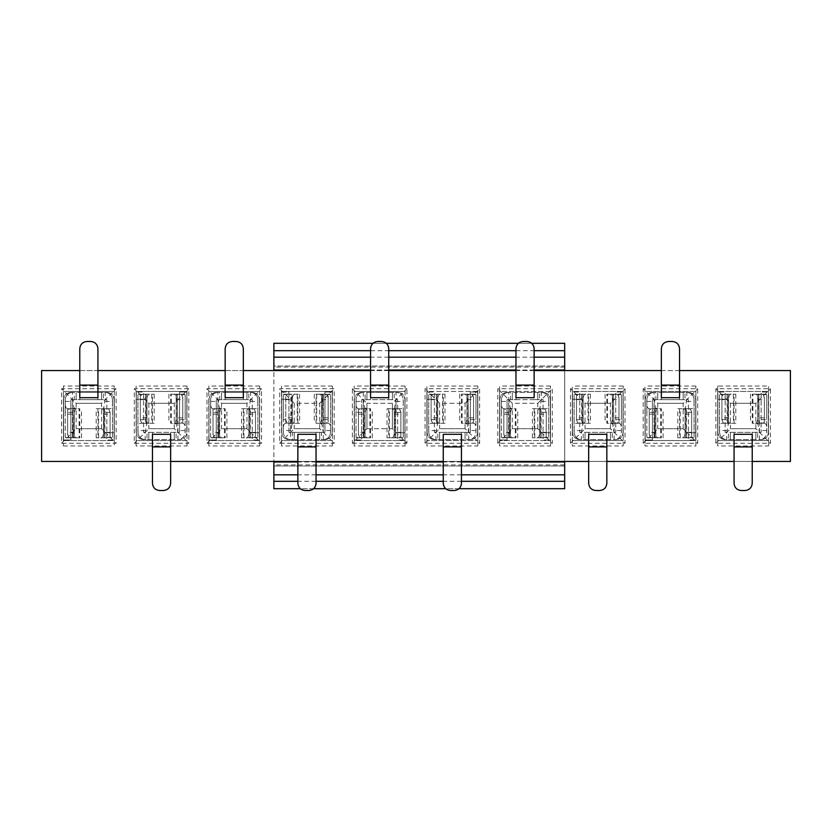 <?xml version="1.0" encoding="UTF-8"?>
<svg xmlns="http://www.w3.org/2000/svg" width="832" height="832" viewBox="0 0 832 832"><rect width="100%" height="100%" fill="white"/><g stroke="black" fill="none" stroke-linecap="round" stroke-linejoin="round"><path stroke-width="0.62" stroke-dasharray="4.16 3.12" d="M61.589 443.258L76.128 428.719L101.577 428.719L116.116 443.258L61.589 443.258L61.589 388.742L116.116 388.742L116.116 443.258M101.577 428.719L101.577 403.281L76.128 403.281L76.128 428.719L101.577 428.719L101.577 403.281L116.116 388.742M101.577 403.281L76.128 403.281L61.589 388.742M134.295 443.258L148.834 428.719L174.273 428.719L188.812 443.258L134.295 443.258L134.295 388.742L188.812 388.742L188.812 443.258M174.273 428.719L174.273 403.281L148.834 403.281L148.834 428.719L174.273 428.719L174.273 403.281L188.812 388.742M174.273 403.281L148.834 403.281L134.295 388.742M206.991 443.258L221.53 428.719L246.979 428.719L261.518 443.258L206.991 443.258L206.991 388.742L261.518 388.742L261.518 443.258M246.979 428.719L246.979 403.281L221.53 403.281L221.53 428.719L246.979 428.719L246.979 403.281L261.518 388.742M246.979 403.281L221.53 403.281L206.991 388.742M273.874 370.022L273.874 370.562L41.6 370.562L41.6 461.438L273.874 461.438L273.874 370.562L790.4 370.562L790.4 461.438L564.668 461.438L564.668 370.562L273.874 370.562L564.668 370.562L564.668 366.018L273.874 366.018L273.874 370.562L273.874 366.018L564.668 366.018L564.668 370.562M76.128 403.281L76.128 428.719M148.834 403.281L148.834 428.719M221.53 403.281L221.53 428.719M114.296 391.466L63.409 391.466L63.409 440.534L114.296 440.534L114.296 386.017L63.409 386.017L63.409 391.466L114.296 391.466M187.002 445.983L187.002 386.017L187.002 391.466L136.105 391.466L136.105 440.534L187.002 440.534L187.002 391.466L136.105 391.466L136.105 386.017L136.105 445.983L187.002 445.983L187.002 440.534L136.105 440.534L136.105 445.983M259.698 445.983L259.698 386.017L259.698 391.466L208.811 391.466L208.811 440.534L259.698 440.534L259.698 391.466L208.811 391.466L208.811 386.017L208.811 445.983L259.698 445.983L259.698 440.534L208.811 440.534L208.811 445.983M63.409 386.017L63.409 445.983L63.409 440.534L114.296 440.534L114.296 445.983L114.296 386.017M63.409 445.983L114.296 445.983M187.002 386.017L136.105 386.017M259.698 386.017L208.811 386.017M715.884 443.258L730.423 428.719L755.872 428.719L770.411 443.258L770.411 388.742L715.884 388.742L715.884 443.258L770.411 443.258M755.872 428.719L755.872 403.281L730.423 403.281L730.423 428.719L755.872 428.719L755.872 403.281L770.411 388.742M755.872 403.281L730.423 403.281L715.884 388.742M643.188 443.258L657.727 428.719L683.166 428.719L697.705 443.258L697.705 388.742L643.188 388.742L643.188 443.258L697.705 443.258M683.166 428.719L683.166 403.281L657.727 403.281L657.727 428.719L683.166 428.719L683.166 403.281L697.705 388.742M683.166 403.281L657.727 403.281L643.188 388.742M570.482 443.258L585.021 428.719L610.47 428.719L625.009 443.258L625.009 388.742L570.482 388.742L570.482 443.258L625.009 443.258M610.47 428.719L610.47 403.281L585.021 403.281L585.021 428.719L610.47 428.719L610.47 403.281L625.009 388.742M610.47 403.281L585.021 403.281L570.482 388.742M730.423 403.281L730.423 428.719M657.727 403.281L657.727 428.719M585.021 403.281L585.021 428.719M623.189 440.534L572.302 440.534L623.189 440.534L623.189 391.466L572.302 391.466L572.302 445.983L623.189 445.983L623.189 440.534M623.189 445.983L623.189 386.017L623.189 391.466L572.302 391.466L572.302 386.017L572.302 445.983M623.189 386.017L572.302 386.017M695.895 440.534L644.998 440.534L695.895 440.534L695.895 391.466L644.998 391.466L644.998 445.983L695.895 445.983L695.895 440.534M695.895 445.983L695.895 386.017L695.895 391.466L644.998 391.466L644.998 386.017L644.998 445.983M695.895 386.017L644.998 386.017M768.591 445.983L768.591 440.534L717.704 440.534L717.704 445.983L768.591 445.983L768.591 386.017L717.704 386.017L717.704 440.534L768.591 440.534L768.591 391.466L717.704 391.466L768.591 391.466L768.591 386.017M114.119 399.641L114.119 439.993L114.119 399.641C113.682 395.231 111.259 392.808 106.85 392.371C111.259 392.808 113.682 395.231 114.119 399.641M136.292 432.359L136.292 392.007L136.292 432.359C136.718 436.769 139.142 439.192 143.562 439.629C139.142 439.192 136.718 436.769 136.292 432.359M186.815 392.007L186.815 432.359L186.815 392.007L179.546 392.007L186.815 392.007M208.988 399.641L208.988 439.993L208.988 399.641C209.425 395.231 211.848 392.808 216.258 392.371C211.848 392.808 209.425 395.231 208.988 399.641M259.511 399.641L259.511 439.993L259.511 399.641C259.085 395.231 256.662 392.808 252.242 392.371C256.662 392.808 259.085 395.231 259.511 399.641M63.596 399.641L63.596 439.993L63.596 399.641C64.022 395.231 66.446 392.808 70.866 392.371C66.446 392.808 64.022 395.231 63.596 399.641M572.489 432.359L572.489 392.007L572.489 432.359C572.915 436.769 575.338 439.192 579.758 439.629C575.338 439.192 572.915 436.769 572.489 432.359M623.012 432.359L623.012 392.007L623.012 432.359C622.575 436.769 620.152 439.192 615.742 439.629C620.152 439.192 622.575 436.769 623.012 432.359M645.185 399.641L645.185 439.993L645.185 399.641C645.611 395.231 648.034 392.808 652.454 392.371C648.034 392.808 645.611 395.231 645.185 399.641M695.708 399.641L695.708 439.993L695.708 399.641C695.282 395.231 692.858 392.808 688.438 392.371C692.858 392.808 695.282 395.231 695.708 399.641M717.704 386.017L717.704 445.983M717.881 432.359L717.881 392.007L717.881 432.359C718.318 436.769 720.741 439.192 725.15 439.629C720.741 439.192 718.318 436.769 717.881 432.359M768.404 432.359L768.404 392.007L768.404 432.359C767.978 436.769 765.554 439.192 761.134 439.629C765.554 439.192 767.978 436.769 768.404 432.359M70.866 392.371L74.318 392.371L74.318 399.641L70.866 399.641L70.866 439.993L63.596 439.993L70.866 439.993L70.866 399.641L79.768 399.641L79.768 392.371L70.866 392.371M97.937 399.641L106.85 399.641L106.85 439.993L114.119 439.993L106.85 439.993L106.85 399.641L103.397 399.641L103.397 392.371L106.85 392.371L97.937 392.371L97.937 399.641L79.768 399.641L79.768 392.371L97.937 392.371L97.937 399.641M588.661 432.359L579.758 432.359L579.758 392.007L572.489 392.007L579.758 392.007L579.758 432.359L583.211 432.359L583.211 439.629L588.661 439.629L588.661 432.359L606.84 432.359L606.84 439.629L615.742 439.629L612.29 439.629L612.29 432.359L615.742 432.359L615.742 392.007L623.012 392.007L615.742 392.007L615.742 432.359L606.84 432.359L606.84 439.629L588.661 439.629L588.661 432.359M652.454 392.371L655.907 392.371L655.907 399.641L652.454 399.641L652.454 439.993L645.185 439.993L652.454 439.993L652.454 399.641L661.357 399.641L661.357 392.371L652.454 392.371M679.536 399.641L688.438 399.641L688.438 439.993L695.708 439.993L688.438 439.993L688.438 399.641L684.986 399.641L684.986 392.371L688.438 392.371L679.536 392.371L679.536 399.641L661.357 399.641L661.357 392.371L679.536 392.371L679.536 399.641M734.063 432.359L725.15 432.359L725.15 392.007L717.881 392.007L725.15 392.007L725.15 432.359L728.603 432.359L728.603 439.629L734.063 439.629L734.063 432.359L752.232 432.359L752.232 439.629L761.134 439.629L757.682 439.629L757.682 432.359L761.134 432.359L761.134 392.007L768.404 392.007L761.134 392.007L761.134 432.359L752.232 432.359L752.232 439.629L734.063 439.629L734.063 432.359M152.464 432.359L143.562 432.359L143.562 392.007L136.292 392.007L143.562 392.007L143.562 432.359L147.014 432.359L147.014 439.629L143.562 439.629L152.464 439.629L152.464 432.359L170.643 432.359L170.643 439.629L179.546 439.629C183.966 439.192 186.389 436.769 186.815 432.359C186.389 436.769 183.966 439.192 179.546 439.629L176.093 439.629L176.093 432.359L179.546 432.359L170.643 432.359L170.643 439.629L152.464 439.629L152.464 432.359M179.546 392.007L179.546 432.359L179.546 392.007M216.258 392.371L219.71 392.371L219.71 399.641L216.258 399.641L216.258 439.993L208.988 439.993L216.258 439.993L216.258 399.641L225.16 399.641L225.16 392.371L216.258 392.371M243.339 399.641L252.242 399.641L252.242 439.993L259.511 439.993L252.242 439.993L252.242 399.641L248.789 399.641L248.789 392.371L252.242 392.371L243.339 392.371L243.339 399.641L225.16 399.641L225.16 392.371L243.339 392.371L243.339 399.641M103.397 392.371L74.318 392.371M65.229 412.36L65.229 399.641C65.655 395.231 68.078 392.808 72.498 392.371L72.498 412.36L65.229 412.36L65.229 437.278L73.809 437.809L72.498 437.278L72.498 399.641L76.128 399.641L76.128 392.371L76.128 399.641L74.318 399.641M72.498 399.641L103.397 399.641M101.577 399.641L101.577 392.371L101.577 399.641M583.211 439.629L612.29 439.629M612.29 432.359L583.211 432.359M585.021 432.359L585.021 439.629L585.021 432.359M610.47 439.629L610.47 432.359L610.47 439.629M684.986 392.371L655.907 392.371M646.818 412.36L646.818 399.641C647.254 395.231 649.678 392.808 654.087 392.371L654.087 412.36L646.818 412.36L646.818 437.278L655.408 437.809L654.087 437.278L654.087 399.641L657.727 399.641L657.727 392.371L657.727 399.641L655.907 399.641M654.087 399.641L684.986 399.641M683.166 399.641L683.166 392.371L683.166 399.641M728.603 439.629L757.682 439.629M757.682 432.359L728.603 432.359M730.423 432.359L730.423 439.629L730.423 432.359M755.872 439.629L755.872 432.359L755.872 439.629M147.014 439.629L176.093 439.629M176.093 432.359L147.014 432.359M148.834 432.359L148.834 439.629L148.834 432.359M174.273 439.629L174.273 432.359L174.273 439.629M248.789 392.371L219.71 392.371M210.621 412.36L210.621 399.641C211.058 395.231 213.481 392.808 217.89 392.371L217.89 412.36L210.621 412.36L210.621 437.278L219.211 437.809L217.89 437.278L217.89 399.641L221.53 399.641L221.53 392.371L221.53 399.641L219.71 399.641M217.89 399.641L248.789 399.641M246.979 399.641L246.979 392.371L246.979 399.641M105.217 392.371C109.626 392.808 112.05 395.231 112.486 399.641C112.05 395.231 109.626 392.808 105.217 392.371L105.217 399.641M110.084 437.809L110.084 408.73L104.915 408.73L104.915 437.809L112.486 437.278L112.486 399.641L112.486 412.36L105.217 412.36M65.229 437.278L65.229 399.641C65.655 395.231 68.078 392.808 72.498 392.371M73.934 407.878L73.934 437.809L79.768 437.809L67.631 437.809L67.631 408.73L79.768 408.73L79.768 437.809L79.102 437.809L79.102 408.73L79.768 408.73L75.889 408.73L73.934 407.878L72.613 399.641M72.498 437.278L72.498 412.36M104.915 437.809L96.2 437.809L103.771 437.809L103.771 407.878L105.102 399.641M105.217 437.278L103.896 437.809L111.727 437.809M87.038 341.484L90.667 341.484C95.087 341.91 97.51 344.334 97.937 348.754L97.937 370.562L79.768 370.562L79.768 348.754C80.194 344.334 82.618 341.91 87.038 341.484M377.832 341.484L381.472 341.484C385.882 341.91 388.305 344.334 388.742 348.754L388.742 370.562L370.562 370.562L370.562 348.754C370.989 344.334 373.422 341.91 377.832 341.484M454.168 490.516L450.528 490.516C446.118 490.09 443.695 487.666 443.258 483.246L443.258 461.438L461.438 461.438L461.438 483.246C461.011 487.666 458.578 490.09 454.168 490.516M523.234 341.484L526.864 341.484C531.284 341.91 533.707 344.334 534.134 348.754L534.134 370.562L515.965 370.562L515.965 348.754C516.391 344.334 518.814 341.91 523.234 341.484M581.391 439.629C576.971 439.192 574.548 436.769 574.122 432.359C574.548 436.769 576.971 439.192 581.391 439.629L581.391 432.359M576.524 394.191L576.524 423.27L581.682 423.27L581.682 394.191L574.122 394.722L574.122 432.359L574.122 419.64L581.391 419.64M614.11 432.359L614.11 419.64L621.379 419.64L621.379 432.359C620.942 436.769 618.519 439.192 614.11 439.629L614.11 419.64M614.11 394.722L612.789 394.191L621.379 394.722L621.379 432.359C620.942 436.769 618.519 439.192 614.11 439.629M612.664 424.122L612.664 394.191L606.84 394.191L618.977 394.191L618.977 423.27L606.84 423.27L606.84 394.191L607.495 394.191L607.495 423.27L606.84 423.27L610.709 423.27L612.664 424.122L613.995 432.359M581.682 394.191L590.398 394.191L582.826 394.191L582.826 424.122L581.506 432.359M581.391 394.722L582.702 394.191L574.881 394.191M599.56 490.516L595.93 490.516C591.51 490.09 589.087 487.666 588.661 483.246L588.661 461.438L606.84 461.438L606.84 483.246C606.403 487.666 603.98 490.09 599.56 490.516M686.806 392.371C691.215 392.808 693.638 395.231 694.075 399.641C693.638 395.231 691.215 392.808 686.806 392.371L686.806 399.641M691.673 437.809L691.673 408.73L686.504 408.73L686.504 437.809L694.075 437.278L694.075 399.641L694.075 412.36L686.806 412.36M646.818 437.278L646.818 399.641C647.254 395.231 649.678 392.808 654.087 392.371M655.533 407.878L655.533 437.809L661.357 437.809L649.22 437.809L649.22 408.73L661.357 408.73L661.357 437.809L660.702 437.809L660.702 408.73L661.357 408.73L657.478 408.73L655.533 407.878L654.202 399.641M654.087 437.278L654.087 412.36M686.504 437.809L677.799 437.809L685.36 437.809L685.36 407.878L686.691 399.641M686.806 437.278L685.485 437.809L693.316 437.809M668.626 341.484L672.266 341.484C676.676 341.91 679.099 344.334 679.536 348.754L679.536 370.562L661.357 370.562L661.357 348.754C661.794 344.334 664.217 341.91 668.626 341.484M726.783 439.629C722.374 439.192 719.95 436.769 719.514 432.359C719.95 436.769 722.374 439.192 726.783 439.629L726.783 432.359M721.916 394.191L721.916 423.27L727.085 423.27L727.085 394.191L719.514 394.722L719.514 432.359L719.514 419.64L726.783 419.64M759.502 432.359L759.502 419.64L766.771 419.64L766.771 432.359C766.345 436.769 763.922 439.192 759.502 439.629L759.502 419.64M759.502 394.722L758.191 394.191L766.771 394.722L766.771 432.359C766.345 436.769 763.922 439.192 759.502 439.629M758.066 424.122L758.066 394.191L752.232 394.191L764.369 394.191L764.369 423.27L752.232 423.27L752.232 394.191L752.898 394.191L752.898 423.27L752.232 423.27L756.111 423.27L758.066 424.122L759.387 432.359M727.085 394.191L735.8 394.191L728.229 394.191L728.229 424.122L726.898 432.359M726.783 394.722L728.104 394.191L720.273 394.191M744.962 490.516L741.333 490.516C736.913 490.09 734.49 487.666 734.063 483.246L734.063 461.438L752.232 461.438L752.232 483.246C751.806 487.666 749.382 490.09 744.962 490.516M145.194 439.629C140.785 439.192 138.362 436.769 137.925 432.359C138.362 436.769 140.785 439.192 145.194 439.629L145.194 432.359M140.327 394.191L140.327 423.27L145.496 423.27L145.496 394.191L137.925 394.722L137.925 432.359L137.925 419.64L145.194 419.64M177.913 432.359L177.913 419.64L185.182 419.64L185.182 432.359C184.746 436.769 182.322 439.192 177.913 439.629L177.913 419.64M177.913 394.722L176.592 394.191L185.182 394.722L185.182 432.359C184.746 436.769 182.322 439.192 177.913 439.629M176.467 424.122L176.467 394.191L170.643 394.191L182.78 394.191L182.78 423.27L170.643 423.27L170.643 394.191L171.298 394.191L171.298 423.27L170.643 423.27L174.522 423.27L176.467 424.122L177.798 432.359M145.496 394.191L154.201 394.191L146.64 394.191L146.64 424.122L145.309 432.359M145.194 394.722L146.515 394.191L138.684 394.191M163.374 490.516L159.734 490.516C155.324 490.09 152.901 487.666 152.464 483.246L152.464 461.438L170.643 461.438L170.643 483.246C170.206 487.666 167.783 490.09 163.374 490.516M250.609 392.371C255.029 392.808 257.452 395.231 257.878 399.641C257.452 395.231 255.029 392.808 250.609 392.371L250.609 399.641M255.476 437.809L255.476 408.73L250.318 408.73L250.318 437.809L257.878 437.278L257.878 399.641L257.878 412.36L250.609 412.36M210.621 437.278L210.621 399.641C211.058 395.231 213.481 392.808 217.89 392.371M219.336 407.878L219.336 437.809L225.16 437.809L213.023 437.809L213.023 408.73L225.16 408.73L225.16 437.809L224.505 437.809L224.505 408.73L225.16 408.73L221.291 408.73L219.336 407.878L218.005 399.641M217.89 437.278L217.89 412.36M250.318 437.809L241.602 437.809L249.174 437.809L249.174 407.878L250.494 399.641M250.609 437.278L249.298 437.809L257.119 437.809M232.44 341.484L236.07 341.484C240.49 341.91 242.913 344.334 243.339 348.754L243.339 370.562L225.16 370.562L225.16 348.754C225.597 344.334 228.02 341.91 232.44 341.484M308.766 490.516L305.136 490.516C300.716 490.09 298.293 487.666 297.866 483.246L297.866 461.438L316.035 461.438L316.035 483.246C315.609 487.666 313.186 490.09 308.766 490.516M105.102 401.461L112.414 401.461L112.414 399.641M112.486 437.278L112.486 412.36M112.414 401.461C112.694 406.016 111.956 408.439 110.198 408.73M67.517 408.73C65.759 408.439 65.01 406.016 65.291 401.461L65.291 399.641M65.988 437.809L67.631 437.809M67.548 408.73L75.889 408.73M96.2 437.809L96.2 408.73L101.816 408.73L103.771 407.878M101.816 408.73L110.126 408.73M581.506 430.539L574.184 430.539L574.184 432.359M574.122 394.722L574.122 419.64M574.184 430.539C573.903 425.984 574.652 423.561 576.41 423.27M621.379 394.722L621.379 419.64M619.091 423.27C620.849 423.561 621.587 425.984 621.306 430.539L621.306 432.359M620.62 394.191L618.977 394.191M619.06 423.27L610.709 423.27M590.398 394.191L590.398 423.27L584.782 423.27L582.826 424.122M584.782 423.27L576.482 423.27M686.691 401.461L694.002 401.461L694.002 399.641M694.075 437.278L694.075 412.36M694.002 401.461C694.283 406.016 693.545 408.439 691.787 408.73M657.478 408.73L649.137 408.73C647.348 408.439 646.61 406.016 646.89 401.461L646.89 399.641M647.577 437.809L649.22 437.809M677.799 437.809L677.799 408.73L683.415 408.73L685.36 407.878M683.415 408.73L691.714 408.73M726.898 430.539L719.586 430.539L719.586 432.359M719.514 394.722L719.514 419.64M719.586 430.539C719.306 425.984 720.044 423.561 721.802 423.27M766.771 394.722L766.771 419.64M764.483 423.27C766.241 423.561 766.99 425.984 766.709 430.539L766.709 432.359M766.012 394.191L764.369 394.191M764.452 423.27L756.111 423.27M735.8 394.191L735.8 423.27L730.184 423.27L728.229 424.122M730.184 423.27L721.874 423.27M145.309 430.539L137.998 430.539L137.998 432.359M137.925 394.722L137.925 419.64M137.998 430.539C137.717 425.984 138.455 423.561 140.213 423.27M185.182 394.722L185.182 419.64M174.522 423.27L182.863 423.27C184.652 423.561 185.39 425.984 185.11 430.539L185.11 432.359M184.423 394.191L182.78 394.191M154.201 394.191L154.201 423.27L148.585 423.27L146.64 424.122M148.585 423.27L140.286 423.27M250.494 401.461L257.816 401.461L257.816 399.641M257.878 437.278L257.878 412.36M257.816 401.461C258.097 406.016 257.348 408.439 255.59 408.73M212.909 408.73C211.151 408.439 210.413 406.016 210.694 401.461L210.694 399.641M211.38 437.809L213.023 437.809M212.94 408.73L221.291 408.73M241.602 437.809L241.602 408.73L247.218 408.73L249.174 407.878M247.218 408.73L255.518 408.73M73.195 437.809L72.79 408.73L73.195 437.809M96.2 408.73L104.915 408.73M613.413 394.191L613.808 423.27L613.413 394.191M590.398 423.27L581.682 423.27M654.784 437.809L654.389 408.73L654.784 437.809M677.799 408.73L686.504 408.73M758.805 394.191L759.21 423.27L758.805 394.191M735.8 423.27L727.085 423.27M177.216 394.191L177.611 423.27L177.216 394.191M154.201 423.27L145.496 423.27M218.587 437.809L218.192 408.73L218.587 437.809M241.602 408.73L250.318 408.73M103.47 408.73L103.47 437.809M101.171 437.809C102.586 437.486 103.355 435.666 103.49 432.359L103.49 414.18C103.355 410.873 102.586 409.053 101.171 408.73M107.744 408.73C109.158 409.053 109.928 410.873 110.074 414.18L110.074 432.359C109.928 435.666 109.158 437.486 107.744 437.809M69.971 437.809C68.557 437.486 67.777 435.666 67.642 432.359L67.642 414.18C67.777 410.873 68.557 409.053 69.971 408.73M76.544 408.73C75.13 409.053 74.35 410.873 74.214 414.18L74.214 432.359C74.35 435.666 75.13 437.486 76.544 437.809M583.128 423.27L583.128 394.191M585.437 394.191C584.022 394.514 583.242 396.334 583.107 399.641L583.107 417.82C583.242 421.127 584.022 422.947 585.437 423.27M578.864 423.27C577.45 422.947 576.67 421.127 576.534 417.82L576.534 399.641C576.67 396.334 577.45 394.514 578.864 394.191M616.637 394.191C618.051 394.514 618.821 396.334 618.966 399.641L618.966 417.82C618.821 421.127 618.051 422.947 616.637 423.27M610.064 423.27C611.478 422.947 612.248 421.127 612.383 417.82L612.383 399.641C612.248 396.334 611.478 394.514 610.064 394.191M685.069 408.73L685.069 437.809M682.76 437.809C684.174 437.486 684.944 435.666 685.09 432.359L685.09 414.18C684.944 410.873 684.174 409.053 682.76 408.73M689.333 408.73C690.747 409.053 691.527 410.873 691.662 414.18L691.662 432.359C691.527 435.666 690.747 437.486 689.333 437.809M651.56 437.809C650.146 437.486 649.366 435.666 649.23 432.359L649.23 414.18C649.366 410.873 650.146 409.053 651.56 408.73M658.133 408.73C656.718 409.053 655.949 410.873 655.803 414.18L655.803 432.359C655.949 435.666 656.718 437.486 658.133 437.809M728.53 423.27L728.53 394.191M730.829 394.191C729.414 394.514 728.645 396.334 728.51 399.641L728.51 417.82C728.645 421.127 729.414 422.947 730.829 423.27M724.256 423.27C722.842 422.947 722.072 421.127 721.926 417.82L721.926 399.641C722.072 396.334 722.842 394.514 724.256 394.191M762.029 394.191C763.443 394.514 764.223 396.334 764.358 399.641L764.358 417.82C764.223 421.127 763.443 422.947 762.029 423.27M755.456 423.27C756.87 422.947 757.65 421.127 757.786 417.82L757.786 399.641C757.65 396.334 756.87 394.514 755.456 394.191M146.931 423.27L146.931 394.191M149.24 394.191C147.826 394.514 147.056 396.334 146.91 399.641L146.91 417.82C147.056 421.127 147.826 422.947 149.24 423.27M142.667 423.27C141.253 422.947 140.473 421.127 140.338 417.82L140.338 399.641C140.473 396.334 141.253 394.514 142.667 394.191M180.44 394.191C181.854 394.514 182.634 396.334 182.77 399.641L182.77 417.82C182.634 421.127 181.854 422.947 180.44 423.27M173.867 423.27C175.282 422.947 176.051 421.127 176.197 417.82L176.197 399.641C176.051 396.334 175.282 394.514 173.867 394.191M248.872 408.73L248.872 437.809M246.563 437.809C247.978 437.486 248.758 435.666 248.893 432.359L248.893 414.18C248.758 410.873 247.978 409.053 246.563 408.73M253.136 408.73C254.55 409.053 255.33 410.873 255.466 414.18L255.466 432.359C255.33 435.666 254.55 437.486 253.136 437.809M215.363 437.809C213.949 437.486 213.179 435.666 213.034 432.359L213.034 414.18C213.179 410.873 213.949 409.053 215.363 408.73M221.936 408.73C220.522 409.053 219.752 410.873 219.617 414.18L219.617 432.359C219.752 435.666 220.522 437.486 221.936 437.809M79.768 370.562L79.768 397.696M97.937 397.696L97.937 370.562M388.742 397.696L388.742 370.562M443.258 434.304L443.258 461.438M461.438 461.438L461.438 434.304M515.965 370.562L515.965 397.696M534.134 397.696L534.134 370.562M588.661 434.304L588.661 461.438M606.84 461.438L606.84 434.304M661.357 370.562L661.357 397.696M679.536 397.696L679.536 370.562M734.063 434.304L734.063 461.438M752.232 461.438L752.232 434.304M152.464 434.304L152.464 461.438M170.643 461.438L170.643 434.304M225.16 370.562L225.16 397.696M243.339 397.696L243.339 370.562M297.866 434.304L297.866 461.438M316.035 461.438L316.035 434.304M370.562 370.562L370.562 397.696M564.668 461.438L564.668 465.982L564.668 461.438L273.874 461.438L564.668 461.438L273.874 461.438L273.874 465.982L273.874 461.978M273.874 343.304L273.874 488.696L564.668 488.696L564.668 343.304L273.874 343.304M531.679 343.304L518.419 343.304M386.277 343.304L373.027 343.304M458.973 488.696L445.723 488.696M313.581 488.696L300.321 488.696M461.438 481.312L443.258 481.312M316.035 481.312L297.866 481.312M564.668 465.982L273.874 465.982L564.668 465.982M370.562 350.688L388.742 350.688M515.965 350.688L534.134 350.688M497.786 443.258L512.325 428.719L537.774 428.719L552.313 443.258L552.313 388.742L497.786 388.742L497.786 443.258L552.313 443.258M537.774 428.719L537.774 403.281L512.325 403.281L512.325 428.719L537.774 428.719L537.774 403.281L512.325 403.281L497.786 388.742M537.774 403.281L552.313 388.742M512.325 403.281L512.325 428.719M550.493 445.983L550.493 386.017L550.493 391.466L499.606 391.466L499.606 445.983L550.493 445.983L550.493 440.534L499.606 440.534L550.493 440.534L550.493 391.466L499.606 391.466L499.606 386.017L499.606 445.983M499.782 399.641L499.782 439.993L499.782 399.641C500.219 395.231 502.642 392.808 507.052 392.371C502.642 392.808 500.219 395.231 499.782 399.641M550.316 399.641L550.316 439.993L550.316 399.641C549.879 395.231 547.456 392.808 543.046 392.371C547.456 392.808 549.879 395.231 550.316 399.641M550.493 386.017L499.606 386.017M534.134 392.371L534.134 399.641L515.965 399.641L515.965 392.371L534.134 392.371L534.134 399.641L543.046 399.641L543.046 439.993L550.316 439.993L543.046 439.993L543.046 399.641L539.583 399.641L539.583 392.371L543.046 392.371L534.134 392.371M507.052 392.371L510.505 392.371L510.505 399.641L507.052 399.641L507.052 439.993L499.782 439.993L507.052 439.993L507.052 399.641L515.965 399.641L515.965 392.371L507.052 392.371M539.583 392.371L510.505 392.371M501.426 412.36L501.426 399.641C501.852 395.231 504.275 392.808 508.695 392.371L508.695 412.36L501.426 412.36L501.426 437.278L510.006 437.809L508.695 437.278L508.695 399.641L512.325 399.641L512.325 392.371L512.325 399.641L510.505 399.641M508.695 399.641L539.583 399.641M537.774 399.641L537.774 392.371L537.774 399.641M541.403 392.371C545.823 392.808 548.246 395.231 548.673 399.641C548.246 395.231 545.823 392.808 541.403 392.371L541.403 399.641M546.281 437.809L546.281 408.73L541.112 408.73L541.112 437.809L548.673 437.278L548.673 399.641L548.673 412.36L541.403 412.36M501.426 437.278L501.426 399.641C501.852 395.231 504.275 392.808 508.695 392.371M510.13 407.878L510.13 437.809L515.965 437.809L503.818 437.809L503.818 408.73L515.965 408.73L515.965 437.809L515.299 437.809L515.299 408.73L515.965 408.73L512.086 408.73L510.13 407.878L508.799 399.641M508.695 437.278L508.695 412.36M541.112 437.809L532.397 437.809L539.968 437.809L539.968 407.878L541.299 399.641M541.403 437.278L540.093 437.809L547.914 437.809M541.299 401.461L548.61 401.461L548.61 399.641M548.61 401.461C548.891 406.016 548.153 408.439 546.385 408.73M548.673 437.278L548.673 412.36M512.086 408.73L503.734 408.73C501.946 408.439 501.207 406.016 501.488 401.461L501.488 399.641M502.174 437.809L503.818 437.809M532.397 437.809L532.397 408.73L538.013 408.73L539.968 407.878M538.013 408.73L546.322 408.73M509.382 437.809L508.986 408.73L509.382 437.809M532.397 408.73L541.112 408.73M539.666 408.73L539.666 437.809M537.358 437.809C538.772 437.486 539.552 435.666 539.687 432.359L539.687 414.18C539.552 410.873 538.772 409.053 537.358 408.73M543.941 408.73C545.345 409.053 546.125 410.873 546.26 414.18L546.26 432.359C546.125 435.666 545.345 437.486 543.941 437.809M506.158 437.809C504.743 437.486 503.974 435.666 503.838 432.359L503.838 414.18C503.974 410.873 504.743 409.053 506.158 408.73M512.73 408.73C511.326 409.053 510.546 410.873 510.411 414.18L510.411 432.359C510.546 435.666 511.326 437.486 512.73 437.809M352.383 388.742L366.933 403.281L366.933 428.719L352.383 443.258L352.383 388.742L406.91 388.742L392.371 403.281L366.933 403.281L366.933 428.719L392.371 428.719L406.91 443.258L406.91 388.742M352.383 443.258L406.91 443.258M366.933 428.719L392.371 428.719L392.371 403.281L366.933 403.281M405.09 445.983L405.09 386.017L405.09 391.466L354.203 391.466L354.203 440.534L405.09 440.534L405.09 391.466L354.203 391.466L354.203 386.017L354.203 445.983L405.09 445.983L405.09 440.534L354.203 440.534L354.203 445.983M392.371 403.281L392.371 428.719M354.39 399.641L354.39 439.993L354.39 399.641C354.817 395.231 357.24 392.808 361.66 392.371C357.24 392.808 354.817 395.231 354.39 399.641M404.914 399.641L404.914 439.993L404.914 399.641C404.487 395.231 402.064 392.808 397.644 392.371C402.064 392.808 404.487 395.231 404.914 399.641M405.09 386.017L354.203 386.017M370.562 399.641L370.562 392.371L388.742 392.371L388.742 399.641L370.562 399.641L370.562 392.371L361.66 392.371L365.113 392.371L365.113 399.641L361.66 399.641L361.66 439.993L354.39 439.993L361.66 439.993L361.66 399.641L370.562 399.641M388.742 399.641L397.644 399.641L397.644 439.993L404.914 439.993L397.644 439.993L397.644 399.641L394.191 399.641L394.191 392.371L397.644 392.371L388.742 392.371L388.742 399.641M365.113 399.641L394.191 399.641M394.191 392.371L365.113 392.371M366.933 392.371L366.933 399.641L366.933 392.371M392.371 399.641L392.371 392.371L392.371 399.641M364.728 407.878L364.728 437.809L370.562 437.809L358.426 437.809L358.426 408.73L370.562 408.73L370.562 437.809L369.897 437.809L369.897 408.73L370.562 408.73L366.683 408.73L364.728 407.878L363.407 399.641M356.023 412.36L356.023 437.278L364.614 437.809L363.293 437.278L363.293 399.641L363.293 412.36L356.023 412.36L356.023 399.641C356.45 395.231 358.873 392.808 363.293 392.371L363.293 399.641M363.293 437.278L363.293 412.36M395.71 437.809L387.005 437.809L387.005 408.73L398.538 408.73L394.274 408.73L395.71 408.73L395.71 437.809L402.522 437.809L403.281 437.278L403.281 399.641C402.844 395.231 400.421 392.808 396.011 392.371C400.421 392.808 402.844 395.231 403.281 399.641L403.281 412.36L396.011 412.36L396.011 392.371M396.011 412.36L396.011 399.641M387.005 437.809L394.566 437.809L394.566 407.878L395.897 399.641M396.011 437.278L394.69 437.809L402.522 437.809M356.023 437.278L356.023 399.641C356.45 395.231 358.873 392.808 363.293 392.371M366.683 408.73L358.342 408.73C356.554 408.439 355.805 406.016 356.086 401.461L356.086 399.641M403.281 437.278L403.281 412.36M395.897 401.461L403.208 401.461L403.208 399.641M387.005 408.73L392.621 408.73L394.566 407.878M403.208 401.461C403.489 406.016 402.75 408.439 400.993 408.73M392.621 408.73L400.92 408.73M356.782 437.809L358.426 437.809M363.99 437.809L363.594 408.73L363.99 437.809M400.878 437.809L400.878 408.73L395.71 408.73M367.338 408.73C365.924 409.053 365.144 410.873 365.009 414.18L365.009 432.359C365.144 435.666 365.924 437.486 367.338 437.809M360.766 437.809C359.351 437.486 358.571 435.666 358.436 432.359L358.436 414.18C358.571 410.873 359.351 409.053 360.766 408.73M391.966 437.809C393.38 437.486 394.15 435.666 394.285 432.359L394.285 414.18C394.15 410.873 393.38 409.053 391.966 408.73M394.274 408.73L394.274 437.809M398.538 408.73C399.953 409.053 400.722 410.873 400.868 414.18L400.868 432.359C400.722 435.666 399.953 437.486 398.538 437.809M279.687 443.258L294.226 428.719L319.675 428.719L334.214 443.258L279.687 443.258L279.687 388.742L334.214 388.742L334.214 443.258M319.675 428.719L319.675 403.281L294.226 403.281L294.226 428.719L319.675 428.719L319.675 403.281L294.226 403.281L279.687 388.742M319.675 403.281L334.214 388.742M294.226 403.281L294.226 428.719M332.394 445.983L332.394 386.017L332.394 391.466L281.507 391.466L281.507 440.534L332.394 440.534L332.394 391.466L281.507 391.466L281.507 386.017L281.507 445.983L332.394 445.983L332.394 440.534L281.507 440.534L281.507 445.983M281.684 392.007L281.684 432.359L281.684 392.007L288.954 392.007L288.954 432.359L292.417 432.359L292.417 439.629L288.954 439.629C284.544 439.192 282.121 436.769 281.684 432.359C282.121 436.769 284.544 439.192 288.954 439.629L297.866 439.629L297.866 432.359L316.035 432.359L316.035 439.629L297.866 439.629L297.866 432.359L288.954 432.359L288.954 392.007L281.684 392.007M332.218 432.359L332.218 392.007L332.218 432.359C331.781 436.769 329.358 439.192 324.948 439.629C329.358 439.192 331.781 436.769 332.218 432.359M332.394 386.017L281.507 386.017M324.948 439.629L321.495 439.629L321.495 432.359L324.948 432.359L324.948 392.007L332.218 392.007L324.948 392.007L324.948 432.359L316.035 432.359L316.035 439.629L324.948 439.629M321.495 432.359L292.417 432.359M323.305 394.722L323.305 432.359L323.305 394.722L321.994 394.191L330.574 394.722L330.574 432.359C330.148 436.769 327.725 439.192 323.305 439.629L290.597 439.629C286.177 439.192 283.754 436.769 283.327 432.359L283.327 419.64L290.597 419.64L290.597 439.629L294.226 439.629L294.226 432.359L294.226 439.629L292.417 439.629M330.574 394.722L330.574 432.359C330.148 436.769 327.725 439.192 323.305 439.629L321.495 439.629M319.675 439.629L319.675 432.359L319.675 439.629M321.87 424.122L321.87 394.191L316.035 394.191L316.701 394.191L316.701 423.27L316.035 423.27L316.035 394.191L328.182 394.191L328.182 423.27L316.035 423.27L319.914 423.27L321.87 424.122L323.201 432.359M290.597 419.64L290.597 432.359M299.603 394.191L299.603 423.27L285.719 423.27L285.719 394.191L299.603 394.191L292.032 394.191L292.032 424.122L290.701 432.359M290.597 394.722L291.907 394.191L283.327 394.722L283.327 419.64M290.597 439.629C286.177 439.192 283.754 436.769 283.327 432.359L283.327 394.722M330.512 432.359L330.512 430.539C330.793 425.984 330.054 423.561 328.286 423.27L319.914 423.27M285.615 423.27C283.847 423.561 283.109 425.984 283.39 430.539L283.39 432.359M299.603 423.27L293.987 423.27L292.032 424.122M293.987 423.27L285.678 423.27M285.719 394.191L284.086 394.191M329.826 394.191L328.182 394.191M322.618 394.191L323.014 423.27L322.618 394.191M319.27 423.27C320.674 422.947 321.454 421.127 321.589 417.82L321.589 399.641C321.454 396.334 320.674 394.514 319.27 394.191M325.842 394.191C327.257 394.514 328.026 396.334 328.162 399.641L328.162 417.82C328.026 421.127 327.257 422.947 325.842 423.27M294.642 394.191C293.228 394.514 292.448 396.334 292.313 399.641L292.313 417.82C292.448 421.127 293.228 422.947 294.642 423.27M292.334 423.27L292.334 394.191M288.059 423.27C286.655 422.947 285.875 421.127 285.74 417.82L285.74 399.641C285.875 396.334 286.655 394.514 288.059 394.191M425.09 443.258L439.629 428.719L465.067 428.719L479.617 443.258L479.617 388.742L425.09 388.742L425.09 443.258L479.617 443.258M465.067 428.719L465.067 403.281L439.629 403.281L439.629 428.719L465.067 428.719L465.067 403.281L439.629 403.281L425.09 388.742M465.067 403.281L479.617 388.742M439.629 403.281L439.629 428.719M477.797 445.983L477.797 386.017L477.797 391.466L426.91 391.466L426.91 445.983L477.797 445.983L477.797 440.534L426.91 440.534L477.797 440.534L477.797 391.466L426.91 391.466L426.91 386.017L426.91 445.983M427.086 432.359L427.086 392.007L427.086 432.359C427.513 436.769 429.936 439.192 434.356 439.629C429.936 439.192 427.513 436.769 427.086 432.359M477.61 432.359L477.61 392.007L477.61 432.359C477.183 436.769 474.76 439.192 470.34 439.629C474.76 439.192 477.183 436.769 477.61 432.359M477.797 386.017L426.91 386.017M443.258 439.629L443.258 432.359L461.438 432.359L461.438 439.629L443.258 439.629L443.258 432.359L434.356 432.359L434.356 392.007L427.086 392.007L434.356 392.007L434.356 432.359L437.809 432.359L437.809 439.629L434.356 439.629L443.258 439.629M470.34 439.629L466.887 439.629L466.887 432.359L470.34 432.359L470.34 392.007L477.61 392.007L470.34 392.007L470.34 432.359L461.438 432.359L461.438 439.629L470.34 439.629M437.809 439.629L466.887 439.629M466.887 432.359L437.809 432.359M439.629 432.359L439.629 439.629L439.629 432.359M465.067 439.629L465.067 432.359L465.067 439.629M435.989 439.629C431.579 439.192 429.156 436.769 428.719 432.359C429.156 436.769 431.579 439.192 435.989 439.629L435.989 432.359M431.122 394.191L431.122 423.27L436.29 423.27L436.29 394.191L428.719 394.722L428.719 432.359L428.719 419.64L435.989 419.64M468.707 432.359L468.707 419.64L475.977 419.64L475.977 432.359C475.55 436.769 473.127 439.192 468.707 439.629L468.707 419.64M468.707 394.722L467.386 394.191L475.977 394.722L475.977 432.359C475.55 436.769 473.127 439.192 468.707 439.629M467.272 424.122L467.272 394.191L461.438 394.191L473.574 394.191L473.574 423.27L461.438 423.27L461.438 394.191L462.103 394.191L462.103 423.27L461.438 423.27L465.317 423.27L467.272 424.122L468.593 432.359M436.29 394.191L444.995 394.191L437.434 394.191L437.434 424.122L436.103 432.359M435.989 394.722L437.31 394.191L429.478 394.191M436.103 430.539L428.792 430.539L428.792 432.359M428.792 430.539C428.511 425.984 429.25 423.561 431.007 423.27M428.719 394.722L428.719 419.64M475.977 394.722L475.977 419.64M465.317 423.27L473.658 423.27C475.446 423.561 476.195 425.984 475.914 430.539L475.914 432.359M475.218 394.191L473.574 394.191M444.995 394.191L444.995 423.27L439.379 423.27L437.434 424.122M439.379 423.27L431.08 423.27M468.01 394.191L468.406 423.27L468.01 394.191M444.995 423.27L436.29 423.27M437.726 423.27L437.726 394.191M440.034 394.191C438.62 394.514 437.85 396.334 437.715 399.641L437.715 417.82C437.85 421.127 438.62 422.947 440.034 423.27M433.462 423.27C432.047 422.947 431.278 421.127 431.132 417.82L431.132 399.641C431.278 396.334 432.047 394.514 433.462 394.191M471.234 394.191C472.649 394.514 473.429 396.334 473.564 399.641L473.564 417.82C473.429 421.127 472.649 422.947 471.234 423.27M464.662 423.27C466.076 422.947 466.856 421.127 466.991 417.82L466.991 399.641C466.856 396.334 466.076 394.514 464.662 394.191M106.85 432.723L114.119 432.723L106.85 432.723M579.758 399.277L572.489 399.277L579.758 399.277M688.438 432.723L695.708 432.723L688.438 432.723M725.15 399.277L717.881 399.277L725.15 399.277M143.562 399.277L136.292 399.277L143.562 399.277M252.242 432.723L259.511 432.723L252.242 432.723M65.291 401.461L72.613 401.461M98.602 437.809L98.602 408.73M621.306 430.539L613.995 430.539M587.995 394.191L587.995 423.27M646.89 401.461L654.202 401.461M680.202 437.809L680.202 408.73M766.709 430.539L759.387 430.539M733.398 394.191L733.398 423.27M185.11 430.539L177.798 430.539M151.798 394.191L151.798 423.27M210.694 401.461L218.005 401.461M244.005 437.809L244.005 408.73M97.947 408.73L97.947 437.809M104.52 408.73L104.52 437.809M110.074 432.359L103.49 432.359M74.214 432.359L67.642 432.359M67.642 414.18L74.214 414.18M103.49 414.18L110.074 414.18M588.661 423.27L588.661 394.191M582.088 423.27L582.088 394.191M576.534 399.641L583.107 399.641M612.383 399.641L618.966 399.641M618.966 417.82L612.383 417.82M583.107 417.82L576.534 417.82M679.536 408.73L679.536 437.809M686.109 408.73L686.109 437.809M691.662 432.359L685.09 432.359M655.803 432.359L649.23 432.359M649.23 414.18L655.803 414.18M685.09 414.18L691.662 414.18M734.053 423.27L734.053 394.191M727.48 423.27L727.48 394.191M721.926 399.641L728.51 399.641M757.786 399.641L764.358 399.641M764.358 417.82L757.786 417.82M728.51 417.82L721.926 417.82M152.464 423.27L152.464 394.191M145.891 423.27L145.891 394.191M140.338 399.641L146.91 399.641M176.197 399.641L182.77 399.641M182.77 417.82L176.197 417.82M146.91 417.82L140.338 417.82M243.339 408.73L243.339 437.809M249.912 408.73L249.912 437.809M255.466 432.359L248.893 432.359M219.617 432.359L213.034 432.359M213.034 414.18L219.617 414.18M248.893 414.18L255.466 414.18M534.134 370.022L515.965 370.022M388.742 370.022L370.562 370.022M564.668 367.099L273.874 367.099M461.438 474.812L443.258 474.812M316.035 474.812L297.866 474.812M461.438 461.978L443.258 461.978M316.035 461.978L297.866 461.978M564.668 464.901L273.874 464.901M534.134 357.188L515.965 357.188M388.742 357.188L370.562 357.188M543.046 432.723L550.316 432.723L543.046 432.723M501.488 401.461L508.799 401.461M534.799 437.809L534.799 408.73M534.134 408.73L534.134 437.809M540.706 408.73L540.706 437.809M546.26 432.359L539.687 432.359M510.411 432.359L503.838 432.359M503.838 414.18L510.411 414.18M539.687 414.18L546.26 414.18M397.644 432.723L404.914 432.723L397.644 432.723M356.086 401.461L363.407 401.461M389.397 437.809L389.397 408.73M365.009 432.359L358.436 432.359M358.436 414.18L365.009 414.18M388.742 408.73L388.742 437.809M395.314 408.73L395.314 437.809M400.868 432.359L394.285 432.359M394.285 414.18L400.868 414.18M288.954 399.277L281.684 399.277L288.954 399.277M323.305 439.629L323.305 432.359M323.305 419.64L330.574 419.64M330.512 430.539L323.201 430.539M290.701 430.539L283.39 430.539M297.201 394.191L297.201 423.27M290.888 423.27L290.888 394.191M321.589 399.641L328.162 399.641M328.162 417.82L321.589 417.82M297.866 423.27L297.866 394.191M291.294 423.27L291.294 394.191M285.74 399.641L292.313 399.641M292.313 417.82L285.74 417.82M434.356 399.277L427.086 399.277L434.356 399.277M475.914 430.539L468.593 430.539M442.603 394.191L442.603 423.27M443.258 423.27L443.258 394.191M436.686 423.27L436.686 394.191M431.132 399.641L437.715 399.641M466.991 399.641L473.564 399.641M473.564 417.82L466.991 417.82M437.715 417.82L431.132 417.82M81.505 437.809L81.505 408.73M605.103 394.191L605.103 423.27M663.094 437.809L663.094 408.73M750.495 394.191L750.495 423.27M168.906 394.191L168.906 423.27M226.897 437.809L226.897 408.73M74.235 437.809L74.235 408.73M612.373 394.191L612.373 423.27M655.824 437.809L655.824 408.73M757.765 394.191L757.765 423.27M176.176 394.191L176.176 423.27M219.627 437.809L219.627 408.73M517.702 437.809L517.702 408.73M510.432 437.809L510.432 408.73M372.299 437.809L372.299 408.73M365.03 437.809L365.03 408.73M314.298 394.191L314.298 423.27M321.568 394.191L321.568 423.27M459.701 394.191L459.701 423.27M466.97 394.191L466.97 423.27"/><path stroke-width="1.25" d="M152.464 461.438L41.6 461.438L41.6 370.562L79.768 370.562M679.536 370.562L790.4 370.562L790.4 461.438L752.232 461.438M79.768 385.102L79.768 397.696L97.937 397.696L97.937 348.754C97.51 344.334 95.087 341.91 90.667 341.484L87.038 341.484C82.618 341.91 80.194 344.334 79.768 348.754L79.768 385.102L97.937 385.102M370.562 385.102L370.562 397.696L388.742 397.696L388.742 348.754C388.305 344.334 385.882 341.91 381.472 341.484L377.832 341.484C373.422 341.91 370.989 344.334 370.562 348.754L370.562 385.102L388.742 385.102M461.438 446.898L461.438 434.304L443.258 434.304L443.258 483.246C443.695 487.666 446.118 490.09 450.528 490.516L454.168 490.516C458.578 490.09 461.011 487.666 461.438 483.246L461.438 446.898L443.258 446.898M515.965 385.102L515.965 397.696L534.134 397.696L534.134 348.754C533.707 344.334 531.284 341.91 526.864 341.484L523.234 341.484C518.814 341.91 516.391 344.334 515.965 348.754L515.965 385.102L534.134 385.102M606.84 446.898L606.84 434.304L588.661 434.304L588.661 483.246C589.087 487.666 591.51 490.09 595.93 490.516L599.56 490.516C603.98 490.09 606.403 487.666 606.84 483.246L606.84 446.898L588.661 446.898M661.357 385.102L661.357 397.696L679.536 397.696L679.536 348.754C679.099 344.334 676.676 341.91 672.266 341.484L668.626 341.484C664.217 341.91 661.794 344.334 661.357 348.754L661.357 385.102L679.536 385.102M752.232 446.898L752.232 434.304L734.063 434.304L734.063 483.246C734.49 487.666 736.913 490.09 741.333 490.516L744.962 490.516C749.382 490.09 751.806 487.666 752.232 483.246L752.232 446.898L734.063 446.898M170.643 446.898L170.643 434.304L152.464 434.304L152.464 483.246C152.901 487.666 155.324 490.09 159.734 490.516L163.374 490.516C167.783 490.09 170.206 487.666 170.643 483.246L170.643 446.898L152.464 446.898M225.16 385.102L225.16 397.696L243.339 397.696L243.339 348.754C242.913 344.334 240.49 341.91 236.07 341.484L232.44 341.484C228.02 341.91 225.597 344.334 225.16 348.754L225.16 385.102L243.339 385.102M316.035 446.898L316.035 434.304L297.866 434.304L297.866 483.246C298.293 487.666 300.716 490.09 305.136 490.516L308.766 490.516C313.186 490.09 315.609 487.666 316.035 483.246L316.035 446.898L297.866 446.898M443.258 461.438L316.035 461.438M588.661 461.438L461.438 461.438M734.063 461.438L606.84 461.438M534.134 370.562L661.357 370.562M388.742 370.562L515.965 370.562M243.339 370.562L370.562 370.562M97.937 370.562L225.16 370.562M297.866 461.438L170.643 461.438M300.321 488.696L273.874 488.696L273.874 461.438M273.874 370.562L273.874 343.304L373.027 343.304M564.668 370.562L564.668 343.304L531.679 343.304M458.973 488.696L564.668 488.696L564.668 461.438M518.419 343.304L386.277 343.304M445.723 488.696L313.581 488.696M564.668 481.312L461.438 481.312M443.258 481.312L316.035 481.312M297.866 481.312L273.874 481.312M273.874 350.688L370.562 350.688M388.742 350.688L515.965 350.688M534.134 350.688L564.668 350.688M564.668 370.022L534.134 370.022M515.965 370.022L388.742 370.022M370.562 370.022L273.874 370.022M564.668 474.812L461.438 474.812M443.258 474.812L316.035 474.812M297.866 474.812L273.874 474.812M564.668 461.978L461.438 461.978M443.258 461.978L316.035 461.978M297.866 461.978L273.874 461.978M564.668 357.188L534.134 357.188M515.965 357.188L388.742 357.188M370.562 357.188L273.874 357.188"/></g></svg>
